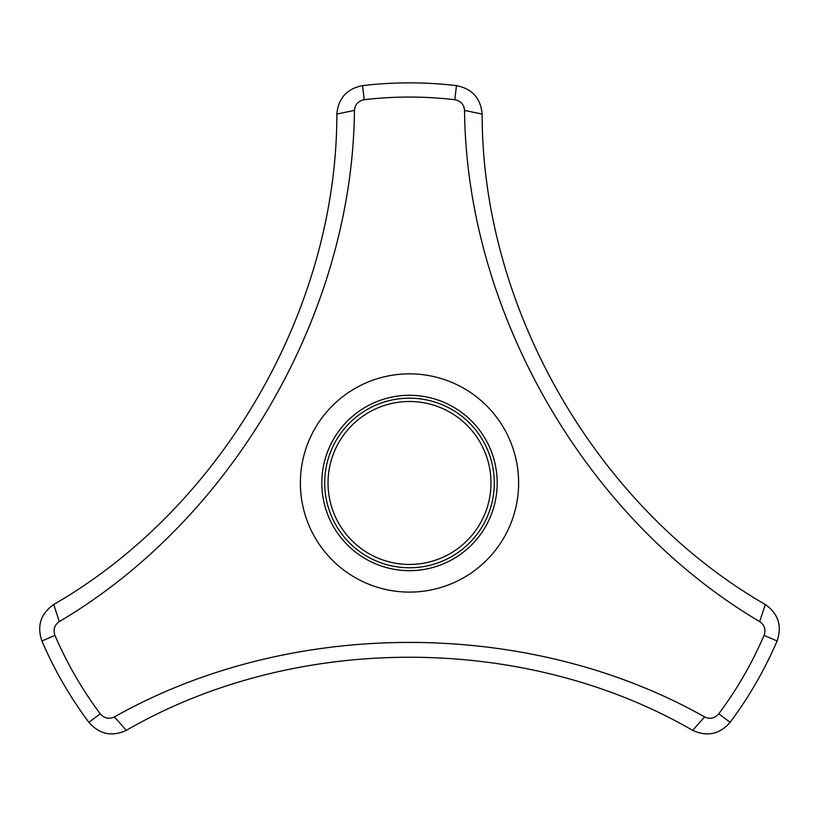 <?xml version="1.0" encoding="UTF-8"?>
<svg xmlns="http://www.w3.org/2000/svg" width="819" height="819" viewBox="0 0 819 819"><rect width="100%" height="100%" fill="white"/><g stroke="black" fill="none" stroke-linecap="round" stroke-linejoin="round"><path stroke-width="1.23" d="M126.341 730.343C111.886 736.998 99.386 734.326 88.872 722.327A400.112 400.112 0 0 1 41.902 640.97C36.763 625.859 40.694 613.707 53.696 604.514C222.348 507.33 337.008 308.722 336.855 114.076C338.319 98.219 346.877 88.728 362.53 85.626A400.112 400.112 0 0 1 456.47 85.626C472.123 88.728 480.681 98.219 482.145 114.076C481.992 308.712 596.652 507.319 765.304 604.514C778.296 613.697 782.227 625.849 777.098 640.97A400.112 400.112 0 0 1 730.128 722.327C719.614 734.326 707.114 736.998 692.659 730.343C524.17 632.882 294.84 632.872 126.341 730.343L114.373 716.932C290.366 617.577 528.624 617.598 704.627 716.932L692.659 730.343M518.622 482.975A109.122 109.122 0 0 0 389.056 375.788A109.122 109.122 0 0 0 308.036 523.136A109.122 109.122 0 0 0 518.622 482.975M490.98 482.975A81.48 81.48 0 0 0 368.765 412.407A81.48 81.48 0 0 0 368.765 553.531A81.48 81.48 0 0 0 490.98 482.975M704.627 716.932C710.022 719.44 714.731 718.406 718.754 713.83A385.923 385.923 0 0 0 764.055 635.37C766.021 629.616 764.557 625.02 759.674 621.59C585.636 518.847 466.523 312.489 464.547 110.401C464.025 104.474 460.78 100.911 454.801 99.723L456.47 85.626M362.53 85.626L364.199 99.723C358.231 100.901 354.985 104.463 354.453 110.401C352.498 312.5 233.354 518.826 59.326 621.59C54.443 624.999 52.989 629.596 54.945 635.37A385.923 385.923 0 0 0 100.246 713.83C104.248 718.406 108.958 719.44 114.373 716.932M454.801 99.723A385.923 385.923 0 0 0 364.199 99.723M336.855 114.076L354.453 110.401M464.547 110.401L482.145 114.076M53.696 604.514L59.326 621.59M759.674 621.59L765.304 604.514M41.902 640.97L54.945 635.37M764.055 635.37L777.098 640.97M88.872 722.327L100.246 713.83M718.754 713.83L730.128 722.327M321.816 482.975A87.684 87.684 0 0 1 453.347 407.033A87.684 87.684 0 0 1 453.347 558.906A87.684 87.684 0 0 1 321.816 482.975M324.703 482.975A84.797 84.797 0 0 1 409.5 398.177A84.797 84.797 0 0 1 494.297 482.975A84.797 84.797 0 0 1 409.5 567.772A84.797 84.797 0 0 1 324.703 482.975"/></g></svg>
